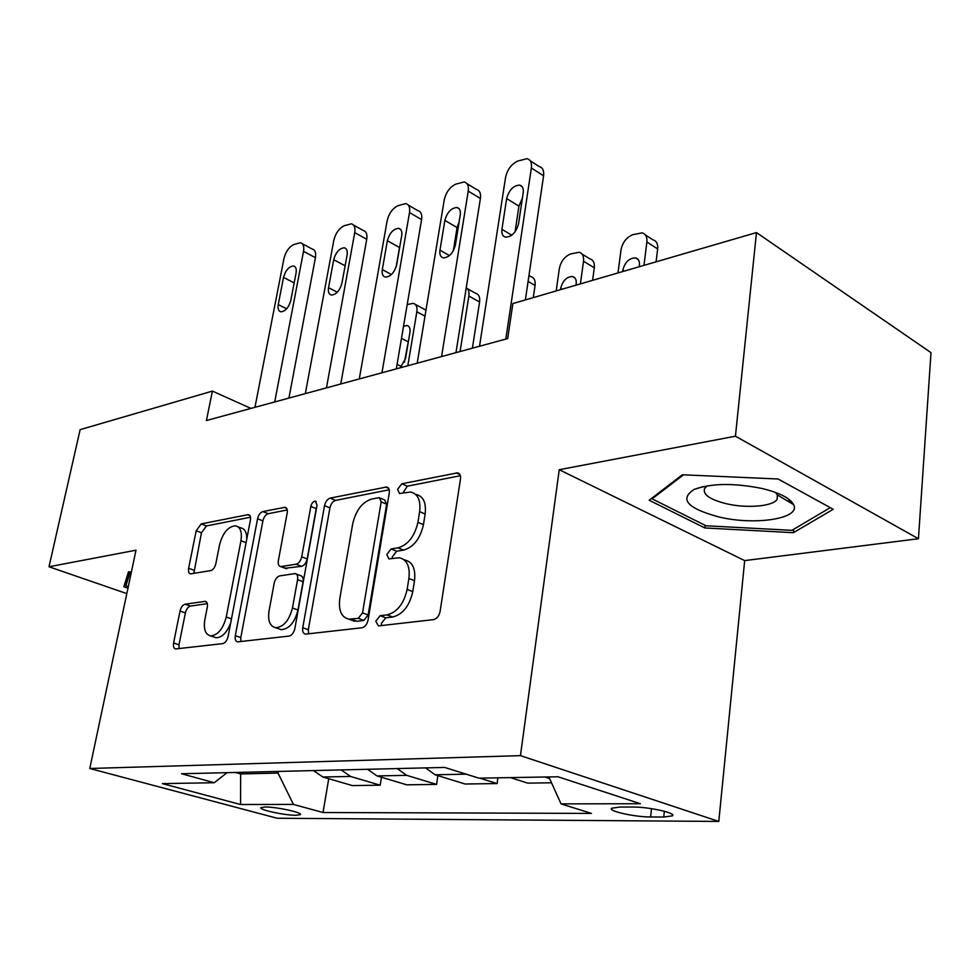 <?xml version="1.0" encoding="UTF-8"?>
<svg xmlns="http://www.w3.org/2000/svg" width="980" height="980" viewBox="0 0 980 980"><rect width="100%" height="100%" fill="white"/><g stroke="black" fill="none" stroke-linecap="round" stroke-linejoin="round"><path stroke-width="1.47" d="M375.781 621.21L378.439 625.902L433.54 619.63C436.872 618.797 439.052 616.077 440.094 611.459L460.478 479.012C460.845 475.459 459.853 473.413 457.488 472.85L401.849 483.777L397.586 489.314L399.509 493.516L410.571 492.021C417.872 493.749 420.886 500.29 419.636 511.646L417.921 522.316C414.663 536.366 408.023 544.868 398.002 547.832L391.118 548.935L386.818 554.46L388.852 558.894L399.301 557.755C406.994 559.543 410.191 566.452 408.893 578.494L407.141 589.433C403.834 603.778 397.133 612.267 387.039 614.877L380.118 615.71L375.781 621.21M403.981 559.666L404.863 560.033C412.568 561.834 415.79 568.731 414.503 580.736L412.764 591.651C409.481 605.971 402.78 614.423 392.686 617.008L385.765 617.829L381.428 623.317L381.428 625.559M460.355 475.716L407.3 486.202L402.952 492.965M416.035 494.447C423.348 496.186 426.386 502.716 425.136 514.047L423.446 524.692C420.212 538.706 413.585 547.183 403.552 550.123L396.667 551.226L392.368 556.726L392.306 558.453M295.911 815.287L300.284 814.637C303.335 812.702 276.286 806.797 265.139 806.993L260.962 807.643C258.193 809.639 284.714 815.409 295.911 815.287M185.097 604.207C182.709 604.917 181.018 607.196 180.026 611.042L173.595 642.99C173.056 646.469 173.742 648.442 175.653 648.932L222.717 643.627C225.278 642.941 227.066 640.577 228.083 636.547L250.402 520.147C250.868 516.926 250.182 515.076 248.332 514.61L201.206 523.908L196.184 530.768L188.638 568.29C188.123 571.548 188.773 573.41 190.573 573.876L210.688 570.617C213.15 569.833 214.865 567.518 215.857 563.647L219.594 544.635C222.84 532.802 228.132 526.517 235.47 525.795C240.406 527.02 242.244 532.005 240.958 540.727L226.245 617.057C223.073 628.891 217.879 635.175 210.651 635.898C205.359 634.562 203.411 629.221 204.808 619.887L207.307 607.196C207.809 603.79 207.111 601.843 205.212 601.352L185.097 604.207L190.451 606.081C188.062 606.792 186.371 609.058 185.392 612.892L178.997 644.779L179.022 648.601M136 550.209L49 566.759L80.14 429.644L212.403 391.106L206.425 420.518L507.665 338.59L512.883 303.555L756.474 232.579L735.441 436.198L559.237 469.714L520.454 755.641L89.78 768.492L136 550.209M302.747 627.715C302.269 631.451 303.163 633.595 305.442 634.146L361.951 627.776C365.001 627.004 367.047 624.395 368.076 619.985L389.268 492.952C389.673 489.51 388.791 487.526 386.598 486.999L330.223 498.11C327.418 499.053 325.519 501.564 324.527 505.631L302.747 627.715L308.32 629.699L308.529 633.852M289.125 636.069L237.65 641.863C235.568 641.349 234.784 639.291 235.298 635.689L257.569 518.751C258.549 514.843 260.325 512.454 262.91 511.572L284.972 507.285C286.907 507.775 287.654 509.661 287.189 512.944L278.357 560.67C277.879 564.113 278.663 566.085 280.721 566.599L296.082 564.223C298.827 563.39 300.713 560.915 301.718 556.812L310.832 506.415C311.714 503.108 313.245 501.356 315.401 501.172L317.042 505.19L294.845 628.645C293.816 632.86 291.905 635.334 289.125 636.069M632.909 807.055L619.752 807.055L611.655 808.231C607.38 810.962 634.856 817.087 650.585 816.965L663.73 817.038L672.378 815.85C677.07 813.155 648.846 806.834 632.909 807.055M520.454 755.641L718.793 821.436L277.12 818.239L89.78 768.492M328.741 778.708L323.02 812.518L591.455 813.412L561.038 803.882L640.369 803.723L558.024 776.785L478.902 778.157L444.638 767.426L181.557 773.759L214.277 782.726L227.029 772.669M323.02 812.518L293.437 804.421L240.553 804.519L162.386 783.62L214.277 782.726M559.237 469.714L744.678 560.609L918.444 538.743L735.441 436.198M918.444 538.743L931 352.641L756.474 232.579M49 566.759L126.812 593.623M744.678 560.609L718.793 821.436M250.929 408.415L212.403 391.106M240.933 772.326L240.639 773.931L278.026 773.073L278.32 771.432M235.433 772.461L240.639 773.931L240.553 804.519M561.038 803.882L548.874 776.944M549.609 778.561L544.843 777.018M510.409 777.606L527.742 783.13L551.52 782.8M497.889 777.826L497.093 783.559L479.784 778.145M425.553 767.879L435.12 774.776L465.084 784.012L497.093 783.559M437.889 775.633L436.578 784.404L406.712 775.339L397.182 768.565M367.537 769.276L377.006 775.927L406.761 784.821L436.578 784.404M381.453 777.263L380.179 785.188L350.546 776.454L341.113 769.913M313.478 770.586L322.849 777.005L352.359 785.58L380.179 785.188M278.026 773.073L293.437 804.421M682.35 474.773L649.164 500.241L704.841 527.951L793.396 532.691L833.245 509.269L778.12 479L682.35 474.773M131.381 572.014L128.478 571.818L123.86 586.738L127.963 588.159M787.271 500.841L790.921 501.013M793.702 529.286L793.396 532.691M705.122 525.317L704.841 527.951M389.219 489.78L335.613 500.388C332.808 501.331 330.909 503.83 329.929 507.897L308.32 629.699M358.264 618.331L362.526 612.892L381.183 501.846L379.321 497.669L371.628 499.053C362.184 502.152 355.875 510.384 352.714 523.749L339.815 598.474C338.333 610.466 341.371 617.363 348.954 619.188L358.264 618.331L363.886 620.426L368.137 614.999L362.526 612.892M380.289 498.085L384.76 500.033L386.635 504.21L368.137 614.999M350.497 619.764L356.843 621.259L351.232 619.176M363.886 620.426L356.843 621.259M287.25 509.955L268.226 513.716C265.654 514.598 263.865 516.987 262.897 520.882L240.798 637.576L240.909 641.557M285.082 568.265L301.534 566.33C304.29 565.497 306.164 563.035 307.169 558.943L316.209 508.645L310.832 506.415M316.736 506.917L316.209 508.645M269.022 611.091C267.699 620.757 269.917 626.306 275.699 627.727C283.624 627.004 289.21 620.426 292.457 607.992L297.577 579.658C298.055 576.13 297.222 574.096 295.115 573.582L279.729 575.873C277.046 576.681 275.196 579.119 274.192 583.186L269.022 611.091M278.43 628.695L281.236 629.687C289.174 628.976 294.76 622.41 297.981 610.013L292.457 607.992M296.23 574.01L300.591 575.677C302.697 576.191 303.531 578.212 303.065 581.74L297.981 610.013M207.319 603.655L190.451 606.081M213.763 636.951L216.114 637.76C222.166 637.502 227.042 632.48 230.741 622.704M246.739 539.233C246.874 532.495 244.89 528.71 240.774 527.877L238.005 526.787M250.476 517.232L206.449 525.942L201.439 532.789L193.856 573.41M656.086 261.832L657.666 248.92C658.082 243.91 656.49 240.86 652.864 239.769L645.428 234.98M618.013 272.918L621.002 249.863C622.545 242.403 626.477 237.356 632.798 234.698L642.108 232.848C645.722 233.926 647.314 236.976 646.886 241.999L643.97 265.36M639.242 266.732L639.413 265.372C639.769 261.256 638.47 258.769 635.505 257.887C629.185 258.01 624.946 262.125 622.802 270.223L622.631 271.57M479.526 346.246L505.558 177.429C507.334 169.589 511.389 164.138 517.71 161.063L526.958 158.674C530.499 159.618 531.969 162.729 531.368 167.996L505.815 339.092M525.378 299.917L543.582 175.812L531.368 167.996M506.648 198.573C509.037 190.022 513.349 185.539 519.596 185.11C522.499 185.882 523.7 188.417 523.21 192.717L518.555 223.734C516.191 232.297 511.891 236.78 505.668 237.197C502.654 236.4 501.417 233.779 501.932 229.32L506.648 198.573L518.922 206.143L522.389 198.168M515.063 231.819L518.922 206.143M530.168 160.745L539.135 166.514C542.675 167.47 544.157 170.581 543.582 175.812M592.618 280.329L594.297 267.81C594.762 262.848 593.28 259.859 589.825 258.83L581.998 254.041M556.187 290.938L559.335 268.569C560.903 261.341 564.639 256.478 570.556 253.979L579.058 252.252C582.512 253.269 583.982 256.27 583.504 261.231L580.417 283.882M576.007 285.168L576.179 283.832C576.583 279.778 575.37 277.328 572.553 276.507C566.722 276.666 562.765 280.623 560.683 288.365L560.499 289.676M533.292 297.602L535.056 285.462C535.582 280.562 534.198 277.634 530.903 276.654L528.955 275.515M472.397 348.182L479.588 301.987C480.151 297.161 478.865 294.282 475.716 293.351L467.325 288.659M466.247 287.826C468.526 289.235 469.396 291.979 468.857 296.034L460.098 351.526M456.913 346.712L461.948 314.911M417.198 363.2L444.246 199.871C446.023 192.276 449.869 187.045 455.761 184.154L464.177 181.949C467.534 182.844 468.881 185.894 468.232 191.088L441.576 356.573M455.97 352.653L480.396 198.487L468.232 191.088M444.871 220.402C447.174 212.244 451.204 207.944 456.95 207.503C459.681 208.226 460.784 210.712 460.257 214.963L455.394 244.976C453.115 253.146 449.11 257.446 443.389 257.887C440.547 257.127 439.395 254.555 439.959 250.17L444.871 220.402L457.084 227.581L459.142 221.884M453.324 250.745L457.084 227.581M466.995 183.677L476.305 189.361C479.661 190.279 481.033 193.317 480.396 198.487M359.28 378.942L387.149 220.757C388.925 213.407 392.576 208.373 398.076 205.653L405.781 203.607C408.966 204.465 410.204 207.454 409.505 212.574L381.955 372.78M396.312 368.872L421.596 219.594L409.505 212.574M387.37 240.725C389.599 232.922 393.372 228.793 398.664 228.34C401.261 229.038 402.278 231.476 401.702 235.653L396.68 264.735C394.462 272.55 390.714 276.679 385.446 277.12C382.751 276.409 381.71 273.886 382.31 269.574L387.37 240.725L399.497 247.524L400.012 245.466M396.165 266.829L399.497 247.524M408.268 205.053L417.835 210.639C421.02 211.508 422.282 214.485 421.596 219.594M305.331 393.617L333.837 240.259C335.626 233.13 339.092 228.291 344.25 225.719L351.318 223.82C354.331 224.628 355.471 227.568 354.736 232.615L326.463 387.872M340.758 383.976L366.728 239.279L354.736 232.615M333.715 259.688C335.883 252.203 339.423 248.234 344.323 247.781C346.773 248.442 347.704 250.831 347.104 254.947L341.947 283.147C339.791 290.644 336.275 294.613 331.399 295.054C328.851 294.368 327.896 291.905 328.533 287.667L333.715 259.688L345.119 265.813M353.51 225.045L363.274 230.496C366.3 231.329 367.451 234.257 366.728 239.279M407.202 304.572L413.291 303.322C416.267 304.204 417.455 307.034 416.843 311.812L407.815 365.748M408.991 338.076L404.422 362.233M415.324 304.413L425.982 310.146M400.183 367.819L405.536 358.607L409.946 332.392C410.449 328.496 409.481 326.193 407.055 325.483L403.527 326.267M254.959 407.313L283.967 258.512C285.743 251.591 289.051 246.923 293.89 244.498L300.394 242.721C303.261 243.493 304.302 246.372 303.531 251.346L274.706 401.947M288.916 398.076L315.425 257.703L303.531 251.346M283.526 277.414C285.633 270.235 288.965 266.413 293.522 265.96C295.85 266.585 296.695 268.924 296.07 272.991L290.815 300.358C288.72 307.549 285.401 311.371 280.88 311.812C278.467 311.162 277.585 308.749 278.247 304.572L283.526 277.414L294.159 282.901M302.342 243.751L312.253 249.079C315.131 249.863 316.185 252.742 315.425 257.703M719.112 517.011C755.053 525.709 801.223 518.677 793.592 504.614C790.088 498.122 779.48 492.732 761.791 488.432C733.861 482.895 711.333 483.226 694.232 489.388C679.005 499.175 687.298 508.387 719.112 517.011M707.303 485.835L704.694 488.273C702.354 494.337 709.606 499.494 726.45 503.757C746.687 508.559 773 506.427 777.103 499.359L777.373 494.937L775.437 492.413M830.281 507.64L791.914 530.339L706.029 525.77L652.117 498.857L683.489 474.822M652.227 497.889L652.117 498.857M128.294 586.591L125.893 585.758L130.23 571.94M128.846 571.842L125.893 585.758M435.12 774.776L466.162 774.163M377.006 775.927L406.712 775.339M322.849 777.005L350.546 776.454M664.367 811.269L663.73 817.038M651.516 808.659L650.585 816.965M392.686 617.008L387.039 614.877M412.764 591.651L407.141 589.433M414.503 580.736L408.893 578.494M396.667 551.226L391.118 548.935M403.552 550.123L398.002 547.832M423.446 524.692L417.921 522.316M425.136 514.047L419.636 511.646M407.3 486.202L401.849 483.777M459.902 474.577L456.264 472.899M385.765 617.829L380.118 615.71M329.929 507.897L324.527 505.631M335.613 500.388L330.223 498.11M388.68 488.42L385.544 487.048M386.635 504.21L381.183 501.846M240.798 637.576L235.298 635.689M262.897 520.882L257.569 518.751M268.226 513.716L262.91 511.572M286.625 508.363L284.114 507.322M286.895 568.657L281.444 566.575M301.534 566.33L296.082 564.223M307.169 558.943L301.718 556.812M303.065 581.74L297.577 579.658M206.523 602.038L204.624 601.365M231.464 618.882L226.245 617.057M246.078 542.712L240.958 540.727M193.93 570.225L188.638 568.29M201.439 532.789L196.184 530.768M206.449 525.942L201.206 523.908M249.851 515.566L247.548 514.647M178.997 644.779L173.595 642.99M185.392 612.892L180.026 611.042M646.886 241.999L657.666 248.92M624.248 271.105L622.802 270.223M501.932 229.32L511.756 235.212M583.504 261.231L594.297 267.81M562.116 289.21L560.683 288.365M528.098 281.407L535.056 285.462M468.857 296.034L479.588 301.987M439.959 250.17L449.452 255.584M382.31 269.574L391.437 274.547M328.533 287.667L337.291 292.248M416.843 311.812L424.989 316.16M407.888 341.665L401.482 338.357M401.567 366.581L397.084 364.327M278.247 304.572L286.65 308.798M672.501 814.723L672.378 815.85M459.155 473.622L457.488 472.85M388.007 487.624L386.598 486.999M354.564 621.271L348.954 619.188M286.05 507.738L284.972 507.285M286.16 568.67L280.721 566.599M316.221 501.515L315.401 501.172M281.236 629.687L275.699 627.727M206.082 601.671L205.212 601.352M216.114 637.76L210.651 635.898M249.312 515.002L248.332 514.61M638.176 259.565L635.505 257.887M519.596 185.11L522.181 186.727M574.905 277.904L572.553 276.507M456.95 207.503L459.204 208.85M398.664 228.34L400.649 229.467M344.323 247.781L346.062 248.736M408.685 326.34L407.055 325.483M293.522 265.96L295.066 266.768M777.373 494.937L793.592 504.614M777.495 495.194L777.103 499.359M703.101 486.631L694.232 489.388"/></g></svg>
